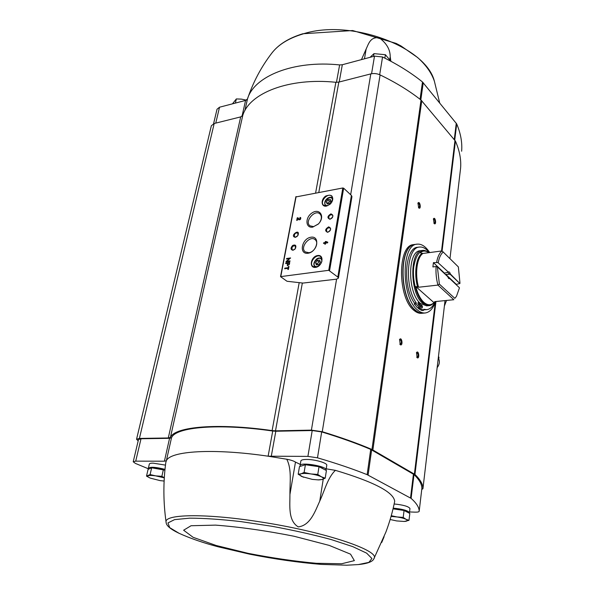 <?xml version="1.0" encoding="UTF-8"?>
<svg xmlns="http://www.w3.org/2000/svg" width="595" height="595" viewBox="0 0 595 595"><rect width="100%" height="100%" fill="white"/><g stroke="black" fill="none" stroke-linecap="round" stroke-linejoin="round"><path stroke-width="0.89" d="M409.546 511.953L414.894 512.139C417.564 512.206 418.992 511.938 419.17 511.336L419.17 511.306C419.237 507.505 416.545 503.199 411.1 498.379L367.145 474.661C352.947 468.964 336.391 463.349 317.485 457.823L307.905 456.395L268.122 456.201C213.129 448.072 170.118 450.988 166.355 460.761L165.797 462.546C163.156 482.285 163.261 502.217 166.117 522.343C166.146 525.541 170.453 529.186 179.021 533.276C190.37 538.423 203.416 542.93 218.164 546.805L249.543 554.153C274.488 559.084 298.355 562.491 321.151 564.395L346.751 565.213L358.354 564.573L368.863 562.387L371.92 558.519L366.639 553.149L352.813 546.649L331.147 539.539C313.275 534.704 293.61 530.294 272.146 526.307L240.692 521.577C220.663 519.316 203.639 518.178 189.612 518.163L174.566 519.628L167.961 522.923L169.709 527.631L179.021 533.276M148.839 468.964L135.37 463.393L133.213 461.779L135.719 461.14L164.413 461.199L166.355 460.761L171.501 437.801C175.473 427.061 218.283 423.127 272.726 431.025L268.122 456.201L286.768 459.236C290.791 459.995 293.699 460.947 295.477 462.084L300.282 464.42M326.209 468.83L335.409 470.348C327.756 477.54 324.647 490.57 319.768 501.057C315.224 511.038 310.419 525.504 298.236 526.887C287.935 520.662 289.996 505.453 289.936 494.467C289.772 482.776 291.981 469.462 286.768 459.236M335.409 470.348C373.846 481.853 393.6 492.162 394.686 501.258L394.686 501.258M373.883 558.705L385.932 531.99C389.777 521.659 392.693 511.455 394.678 501.377L394.686 501.325M384.102 536.735L381.722 542.462M300.088 465.573L300.869 460.961C301.122 459.98 303.034 459.474 306.589 459.444C314.8 459.325 327.562 463.044 326.774 465.29L326.038 469.916C327.265 466.264 299.947 461.705 300.088 465.573L300.349 466.324M394.18 503.972C403.321 504.91 408.587 506.427 409.962 508.502L409.457 512.667C407.962 510.555 402.555 509.045 393.236 508.137M302.349 282.989L275.5 430.839L311.408 430.126L322.259 431.71C341.218 437.496 357.788 443.424 371.957 449.485L414.946 474.475C420.405 479.734 423.067 484.471 422.933 488.688L421.743 489.521M275.5 430.839L272.108 430.602C217.51 422.74 174.64 426.682 170.415 437.414L168.288 437.972L139.416 438.426L136.553 439.266L138.181 440.873M133.213 461.779L138.509 439.497L141.022 438.76L169.56 438.314L171.501 437.801M271.246 456.454L275.82 431.241L272.726 431.025M275.82 431.241L312.211 430.535L321.687 431.918C340.355 437.608 356.695 443.439 370.707 449.404L414.001 474.542C419.349 479.711 421.967 484.375 421.855 488.532L421.848 488.607M461.631 151.227L461.653 151.063C462.337 142.428 460.686 133.377 456.707 123.924L422.495 81.976C411.175 72.873 397.869 64.543 382.555 56.994L374.5 56.131L342.326 64.736L339.633 64.922L336.45 82.326M136.553 439.266L211.344 125.753L214.2 123.5L240.7 116.895L168.288 437.972M460.575 168.273L460.597 168.102C461.281 159.527 459.556 150.52 455.428 141.097L421.022 100.034C409.457 90.894 395.816 82.519 380.101 74.91C377.029 73.535 373.928 73.192 370.804 73.899L338.838 82.095L335.87 82.288C288.939 77.387 249.424 93.162 242.782 115.363L240.7 116.895M295.968 196.93L342.817 187.975L343.65 188.184L351.4 195.42L351.95 196.618L338.421 278.133L336.584 279.159L303.004 283.079L286.998 281.264L280.535 276.638L328.745 270.308L337.819 277.069L338.421 278.133M288.426 266.5L288.203 267.691L284.797 268.144L284.678 268.762L288.084 268.308L287.861 269.498L288.411 269.423L288.984 266.426L288.426 266.5L288.203 267.691M289.728 262.477L285.771 263.027L285.667 263.57L287.325 263.347L287.355 265.675L289.363 264.388L289.728 262.477M290.583 257.94L286.634 258.498L286.522 259.063L289.705 258.617L285.964 261.986L289.921 261.436L290.033 260.87L286.842 261.317L290.583 257.94M325.301 241.57L325.123 242.582L323.635 242.805L323.524 243.422L325.011 243.199L324.833 244.218L325.413 244.136L325.591 243.117L327.659 242.812L327.771 242.187L325.874 241.481L325.301 241.57L325.123 242.582M299.947 217.42L300.2 218.09L299.211 219.272L297.961 217.748L297.21 217.882L296.726 220.41L297.277 220.314L297.634 218.402L298.779 219.793C300.378 219.882 300.996 219.146 300.639 217.577L299.947 217.42L300.066 218.015M315.581 267.378C322.55 266.508 324.639 254.459 317.678 255.523C310.798 256.415 308.641 268.33 315.581 267.378M326.424 206.115L330.084 204.226L331.393 202.761C333.951 196.142 332.07 193.896 325.748 196.03C320.608 199.392 321.084 207.149 326.424 206.115M329.95 219.265C333.52 216.922 333.832 215.122 330.894 213.865C327.332 216.201 327.019 218.001 329.95 219.265M327.674 232.325C331.266 229.99 331.579 228.168 328.626 226.866C325.049 229.194 324.729 231.016 327.674 232.325M312.777 227.112L318.489 223.884L319.411 222.805C324.974 215.702 319.188 208.042 312.107 212.891C304.938 217.398 305.384 228.435 312.777 227.112M308.032 253.247C317.499 251.96 320.378 235.635 310.947 237.212C301.635 238.543 298.63 254.63 308.032 253.247M295.432 237.331L297.924 235.494C300.75 227.454 288.791 236.275 295.432 237.331M292.993 250.279L295.395 248.606C296.496 245.467 295.603 244.404 292.71 245.415C290.412 248.033 290.509 249.655 292.993 250.279M336.584 279.159L311.408 430.126M295.432 248.546L295.365 245.839C292.547 245.728 291.505 247.044 292.242 249.781L293.372 250.041L294.897 249.223M297.931 235.479L297.812 232.95C295.023 232.816 293.975 234.11 294.659 236.832L295.812 237.1L297.165 236.431M308.872 252.711C314.599 252.183 319.188 242.901 315.276 239.8C310.002 234.534 299.196 247.817 305.376 251.953L308.872 252.711M319.634 222.508C321.776 219.057 321.91 216.238 320.043 214.036C315.03 208.786 304.052 221.66 309.98 225.832L313.602 226.613L318.28 224.099M328.046 232.095C330.329 231.091 331.021 229.692 330.106 227.892C327.22 227.654 326.112 228.956 326.774 231.782L328.046 232.095M330.314 219.042C332.575 218.045 333.267 216.662 332.389 214.899C329.533 214.639 328.418 215.918 329.028 218.729L330.314 219.042M330.255 199.332L327.927 199.749L326.387 202.062L327.176 203.973L329.511 203.564L331.051 201.236L330.255 199.332M331.489 202.62C333.103 199.957 333.178 197.793 331.705 196.142C327.845 192.222 319.307 201.794 323.583 205.23L326.677 205.967L329.994 204.301M319.575 260.119L317.195 260.446L315.61 262.834L316.406 264.909L318.786 264.589L320.37 262.194L319.575 260.119M315.848 267.2C321.523 264.723 323.174 261.235 320.779 256.743C316.458 252.838 308.232 263.109 312.963 266.5L315.848 267.2M297.634 218.402L298.69 219.696M300.728 217.666L300.148 217.584M299.27 219.317L300.289 218.194M298.11 217.926L297.21 217.882M297.403 218.045L296.964 220.366M327.756 242.277L325.495 241.734M325.324 242.753L323.635 242.805M323.836 242.968L323.762 243.385M325.071 244.181L325.011 243.199M326.506 242.373L325.77 242.098L325.703 242.5L326.707 242.544L325.703 242.5M290.546 258.133L286.634 258.498M286.842 258.654L286.768 259.026M286.076 261.421L289.705 258.617M286.284 261.577L286.21 261.956M289.996 261.064L286.842 261.317M289.691 262.67L285.771 263.027M287.467 265.749L287.325 263.347M289.148 263.094L287.801 263.28L287.541 264.641L287.712 265.206L288.887 264.455L289.148 263.094L288.887 264.455M287.824 265.273L289.096 264.611M288.404 267.847L284.797 268.144M285.005 268.308L284.923 268.732M288.099 269.461L288.084 268.308M320.125 261.555L318.808 261.733L317.195 260.446M318.808 261.733L317.232 264.12L315.61 262.834M317.232 264.12L317.477 264.768M330.902 200.879L329.474 201.132L327.927 199.749M329.474 201.132L327.942 203.445L326.387 202.062M434.105 223.534L433.457 218.819C435.391 216.03 436.789 225.669 434.149 223.571L434.105 223.534M417.125 357.714L416.537 352.56C418.768 349.555 419.899 359.499 417.125 357.714M400.249 344.698L399.602 339.47C401.952 336.212 403.231 346.588 400.249 344.698M418.664 207.856L417.958 203.081C419.973 200.076 421.535 210.109 418.709 207.9L418.664 207.856M417.831 203.356L418.203 203.133C419.81 204.457 420.048 206.004 418.917 207.767L418.501 207.67M399.461 339.745L399.966 339.455C401.662 340.995 401.796 342.646 400.368 344.423L399.818 344.215M416.738 357.275L417.199 357.431C418.56 355.721 418.441 354.107 416.842 352.59L416.388 352.828M433.331 219.094L433.658 218.908C435.183 220.217 435.399 221.727 434.313 223.43L433.948 223.348M213.59 123.686L217.019 109.242L219.518 107.212L245.579 100.429L247.468 98.986C253.991 76.316 293.246 60.058 339.633 64.922M361.455 59.619L366.141 49.05C368.632 43.762 370.276 36.712 379.208 37.797C386.594 43.227 390.261 49.578 390.208 56.845L390.878 61.248M164.994 469.343C155.964 467.075 150.431 466.673 148.393 468.139L149.338 464.07C149.516 463.46 150.758 463.148 153.064 463.141L165.47 465.112M232.474 103.842L236.349 98.926L235.397 103.076M246.367 100.138L241.451 99.127L236.349 98.926M373.519 56.391L373.98 53.632L370.083 57.306M384.846 58.132L385.396 54.71L373.98 53.632M390.9 61.278L385.396 54.71M409.159 513.106L409.457 512.667M407.411 512.213L407.225 511.968C404.756 510.205 400.048 509.082 393.116 508.606M393.064 508.844L404.065 510.488L409.829 513.455L408.988 520.342L406.058 519.323L403.202 517.427L397.058 516.951L391.733 515.806M323.516 468.964L323.494 468.942C319.82 466.354 313.937 464.97 305.845 464.799M304.96 464.866L302.565 465.625M298.184 474.23L299.478 466.599L305.399 464.732L319.017 466.711L326.417 470.519L325.212 478.187L321.434 476.818L317.767 474.446L310.85 473.932L304.105 472.452L301.048 473.828L298.184 474.23L303.502 477.257M148.393 468.139L148.906 469.024M164.949 469.819C160.04 468.362 155.786 467.707 152.171 467.871M151.658 467.796L150.104 474.572L146.511 476.119L148.066 469.403L151.658 467.796L164.912 470.169M146.511 476.119L149.903 477.941M163.394 469.537L161.87 476.327L155.883 475.881C152.067 475.338 149.509 475.301 148.2 475.777C147.173 476.305 147.902 477.101 150.386 478.142L160.174 480.634L164.123 481.043M164.294 477.852L150.104 474.572M164.302 477.726L161.87 476.327M305.399 464.732L304.105 472.452M319.017 466.711L317.767 474.446M319.091 479.89L322.051 479.525L325.212 478.187M390.141 519.502L396.679 520.93L404.161 521.458L408.988 520.342M404.065 510.488L403.202 517.427M322.051 479.525C323.925 478.938 323.717 478.03 321.434 476.818C318.861 475.591 315.335 474.632 310.85 473.932C306.395 473.322 303.123 473.285 301.048 473.828C299.263 474.453 299.545 475.36 301.896 476.565L312.323 479.384L318.206 479.882L322.051 479.525M404.161 521.458L405.775 521.302C407.724 520.93 407.813 520.268 406.058 519.323C404.035 518.371 401.037 517.576 397.058 516.951L391.056 516.415M448.266 271.997L437.913 262.559L448.266 271.997C449.099 271.558 449.805 272.235 450.385 274.02L459.853 283.547L450.103 274.221L445.826 274.421L456.298 284.365L459.853 283.547M437.697 267.148L447.715 276.653L437.385 266.85L439.355 284.09L454.811 298.355L456.469 296.362L454.811 298.355M448.637 278.267L449.612 278.445L459.466 287.801L456.469 296.362M449.612 278.445L459.466 287.801M448.065 272.272L444.078 273.194M437.913 262.559L433.428 262.648L444.339 273.008M445.997 275.016L445.826 274.421M456.268 284.76L456.298 284.365M439.355 284.09L437.935 285.094C436.291 278.943 435.681 272.755 436.098 266.538L432.892 266.932L433.428 262.648M436.098 266.538L437.385 266.85M438.27 262.432C439.244 257.397 440.895 253.939 443.23 252.042L458.366 266.917L459.98 283.205M449.842 278.668L448.645 278.482L447.715 276.653M436.626 262.246C437.667 256.668 439.489 252.89 442.085 250.919L443.23 252.042M415.764 286.537L418.575 287.236L437.935 285.094L453.836 299.716L434.789 301.628L433.993 302.654C430.959 305.51 427.634 305.451 424.027 302.483C420.442 299.226 417.683 293.915 415.764 286.537L433.993 302.654M455.428 141.097L442.085 250.919L422.963 253.448L420.196 252.741C422.904 250.532 425.782 250.51 428.846 252.667M420.62 303.562C407.434 293.647 407.3 250.822 420.256 250.74L422.39 250.458C409.464 250.532 409.62 293.409 422.777 303.346L428.794 305.659L426.652 305.867L420.62 303.562M435.533 301.553C433.13 308.552 429.672 312.36 425.165 312.985C422.71 313.201 420.226 312.263 417.727 310.174C401.149 297.976 400.956 244.248 417.177 244.158C421.61 243.727 425.775 246.531 429.664 252.555M429.3 252.607C426.132 248.539 422.852 246.687 419.445 247.059C406.683 247.2 404.184 286.678 416.277 302.885L414.462 303.063L414.328 304.119L417.504 307.823L419.311 307.645L419.921 302.914M414.462 303.063C402.354 286.887 404.868 247.453 417.66 247.297L419.445 247.059M420.866 303.762L420.263 308.463L423.618 310.345L423.752 309.303L426.712 309.645L423.685 309.824M418.575 307.719L418.456 308.634L421.818 310.516L423.618 310.345M425.165 312.985L423.119 313.178C420.65 313.394 418.166 312.457 415.667 310.367C399.052 298.192 398.881 244.538 415.139 244.441L417.177 244.158M414.12 310.516C397.482 298.355 397.326 244.761 413.622 244.649L414.938 244.463C398.672 244.567 398.843 298.214 415.459 310.389C417.965 312.479 420.449 313.416 422.911 313.193L421.587 313.32C419.118 313.535 416.626 312.606 414.12 310.516M426.712 309.645C430.207 309.199 433.041 306.514 435.205 301.583M416.277 302.885L416.143 303.933L414.328 304.119M416.143 303.933L419.311 307.645M420.263 308.463L418.456 308.634M417.839 303.219L418.664 305.265C419.453 304.201 419.356 303.227 418.367 302.349L417.839 303.219M421.104 306.023L421.922 308.061C422.703 307.005 422.606 306.038 421.632 305.161L421.104 306.023M447.983 272.577L449.47 273.998M448.972 278.222L448.385 278.163M444.406 305.964L446.548 300.445M438.5 356.234L439.043 357.811L438.061 359.93M438.374 357.275L439.043 357.811M437.154 367.658C439.437 364.646 439.943 361.648 438.656 358.673M358.845 564.529C367.859 563.547 372.894 561.576 373.928 558.608C381.053 550.814 323.829 531.387 258.282 521.599C203.505 513.083 163.313 514.281 166.117 522.343M351.4 195.42L337.819 277.069M296.117 196.558L280.795 276.497M342.817 187.975L328.745 270.308M343.65 188.184L329.608 270.509M332.575 200.27C331.467 191.977 319.463 205.498 327.793 205.654M332.746 198.351L332.508 198.098C330.024 195.071 322.14 200.589 325.621 205.811L325.911 206.041M321.932 261.287C320.824 252.139 308.366 266.575 317.247 266.709L317.678 266.627M322.036 259.033L321.664 258.661C320.184 257.65 318.511 257.739 316.644 258.944C313.595 262.135 313.059 264.797 315.038 266.939L315.499 267.237M370.804 73.899L350.663 194.729M338.838 82.095L318.801 192.386M460.597 168.102L449.961 258.654L460.589 168.169M422.933 488.718L445.03 300.594L422.933 488.688M435.949 301.509L414.946 474.475M454.982 140.405L441.527 250.993M435.295 302.245L414.388 474.081M421.773 100.748L372.879 449.939M421.022 100.034L371.957 449.485M380.101 74.91L322.259 431.71M335.87 82.288L315.61 192.973M299.211 282.566L272.108 430.602M242.782 115.363L170.415 437.414M214.2 123.5L139.416 438.426M456.707 123.924L454.736 140.108M456.268 123.217L454.275 139.557M423.238 82.712L420.829 99.878M422.495 81.976L420.055 99.276M382.555 56.994L379.677 74.717M374.5 56.131L371.57 73.735M342.326 64.736L339.195 82.006M439.675 102.861L434.395 81.262C426.035 46.626 349.979 18.2 302.357 34.138C288.523 38.378 278.401 44.64 271.975 52.918C261.294 66.774 253.128 82.132 247.468 98.993L244.843 110.715M245.579 100.429L242.001 116.337M219.518 107.212L215.754 123.113M366.141 49.05L364.475 58.808M390.208 56.845L389.762 59.671M419.17 511.306L421.855 488.532M411.1 498.379L414.001 474.542M410.528 498L413.436 474.133M368.097 475.1L371.644 449.872M367.145 474.661L370.707 449.404M317.485 457.823L321.687 431.918M307.905 456.395L312.211 430.535M164.413 461.199L169.56 438.314M135.719 461.14L141.022 438.76M316.235 563.287L341.664 563.755L354.367 560.631L350.537 554.161L329.251 545.414L293.989 536.236C265.697 530.643 239.547 526.939 215.539 525.125L191.054 525.735L183.624 530.212L193.1 537.307L216.171 545.489L247.989 553.313C271.848 557.961 294.599 561.286 316.235 563.287M289.936 494.467L295.477 462.084M319.768 501.057L323.241 479.124M418.575 287.236C414.678 273.96 416.939 257.256 422.963 253.448M417.601 287.11C413.808 273.826 416.046 257.315 422.004 253.321M428.794 305.659C430.616 305.741 432.677 304.387 434.982 301.606C431.665 305.964 427.857 306.418 423.551 302.959C416.827 297.269 412.164 280.401 413.733 267.051C416.255 252.816 421.32 248.011 428.943 252.652C426.213 250.726 424.027 249.997 422.39 250.458M295.864 196.729L280.535 276.638M315.417 267.237L315.038 266.939M434.395 81.262C431.568 72.895 425.961 64.967 417.571 57.492L400.933 45.919L396.121 43.398L352.664 30.538L302.825 33.759C288.939 37.991 278.653 44.372 271.975 52.918M419.17 511.336L421.855 488.562M318.206 479.882L319.21 479.89"/></g></svg>
